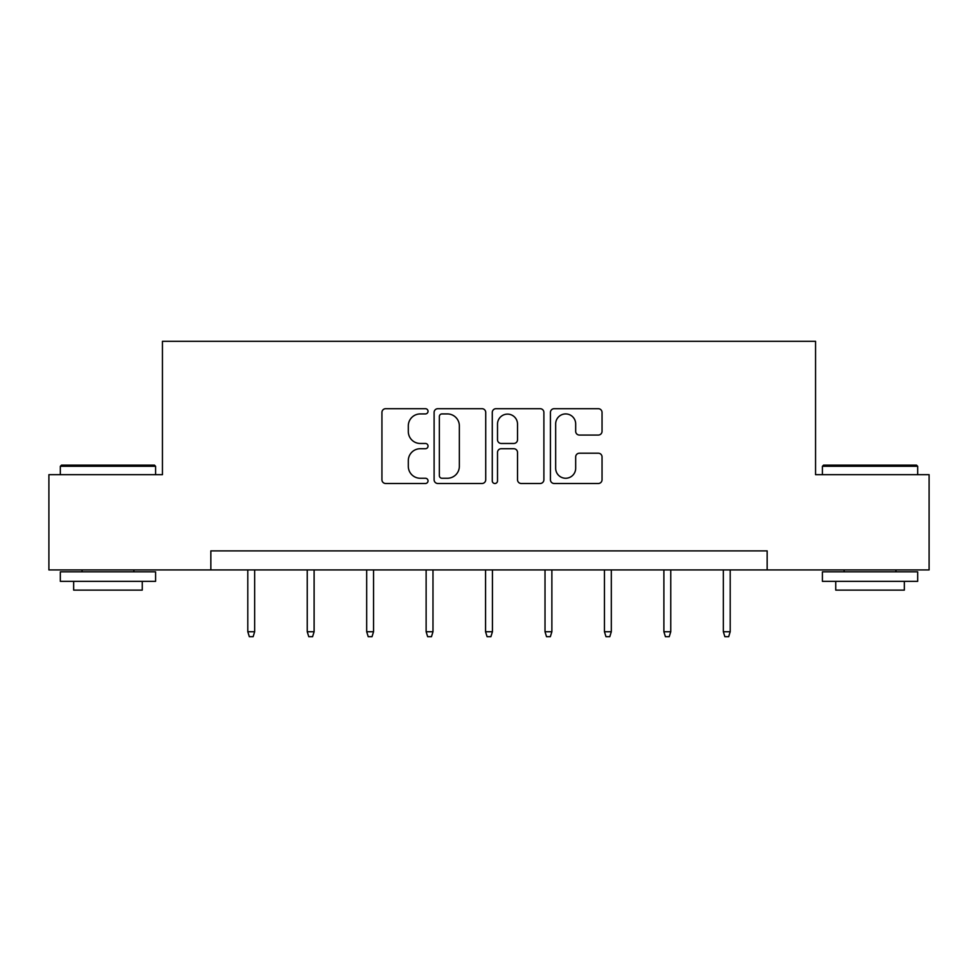 <?xml version="1.0" encoding="UTF-8"?>
<svg xmlns="http://www.w3.org/2000/svg" width="978" height="978" viewBox="0 0 978 978"><rect width="100%" height="100%" fill="white"/><g stroke="black" fill="none" stroke-linecap="round" stroke-linejoin="round"><path stroke-width="1.47" d="M428.034 411.31A2.616 2.616 0 0 0 425.418 408.694L385.674 408.694A3.741 3.741 0 0 0 381.933 412.435L381.933 479.758A3.741 3.741 0 0 0 385.674 483.499L425.418 483.499A2.616 2.616 0 0 0 428.034 480.883A2.616 2.616 0 0 0 425.418 478.254L420.271 478.254A11.968 11.968 0 0 1 408.303 466.286L408.303 460.687A11.968 11.968 0 0 1 420.271 448.719L425.418 448.719A2.616 2.616 0 0 0 428.034 446.09A2.616 2.616 0 0 0 425.418 443.474L420.271 443.474A11.968 11.968 0 0 1 408.303 431.506L408.303 425.895A11.968 11.968 0 0 1 420.271 413.926L425.418 413.926A2.616 2.616 0 0 0 428.034 411.31M598.304 435.063A3.741 3.741 0 0 0 602.045 431.322L602.045 412.435A3.741 3.741 0 0 0 598.304 408.694L554.171 408.694A3.741 3.741 0 0 0 550.431 412.435L550.431 479.758A3.741 3.741 0 0 0 554.171 483.499L598.304 483.499A3.741 3.741 0 0 0 602.045 479.758L602.045 456.946A3.741 3.741 0 0 0 598.304 453.205L579.416 453.205A3.741 3.741 0 0 0 575.675 456.946L575.675 468.254A10 10 0 0 1 565.675 478.254A10 10 0 0 1 555.663 468.254L555.663 423.939A10 10 0 0 1 565.675 413.926A10 10 0 0 1 575.675 423.939L575.675 431.322A3.741 3.741 0 0 0 579.416 435.063L598.304 435.063M210.845 569.929L48.9 569.929L48.9 474.672L162.446 474.672L162.446 341.31L815.554 341.31L815.554 474.672L929.1 474.672L929.1 569.929L767.155 569.929L767.155 550.883L210.845 550.883L210.845 569.929L767.155 569.929M485.724 412.435A3.741 3.741 0 0 0 481.983 408.694L437.851 408.694A3.741 3.741 0 0 0 434.11 412.435L434.11 479.758A3.741 3.741 0 0 0 437.851 483.499L481.983 483.499A3.741 3.741 0 0 0 485.724 479.758L485.724 412.435M496.017 408.694L540.149 408.694A3.741 3.741 0 0 1 543.89 412.435L543.89 479.758A3.741 3.741 0 0 1 540.149 483.499L521.262 483.499A3.741 3.741 0 0 1 517.521 479.758L517.521 452.447A3.741 3.741 0 0 0 513.78 448.719L501.249 448.719A3.741 3.741 0 0 0 497.509 452.447L497.509 480.883A2.616 2.616 0 0 1 494.892 483.499A2.616 2.616 0 0 1 492.276 480.883L492.276 412.435A3.741 3.741 0 0 1 496.017 408.694M441.97 413.926A2.616 2.616 0 0 0 439.354 416.542L439.354 475.638A2.616 2.616 0 0 0 441.97 478.254L447.386 478.254A11.968 11.968 0 0 0 459.354 466.286L459.354 425.895A11.968 11.968 0 0 0 447.386 413.926L441.97 413.926M517.521 424.122A10 10 0 0 0 507.509 414.122A10 10 0 0 0 497.509 424.122L497.509 439.733A3.741 3.741 0 0 0 501.249 443.474L513.78 443.474A3.741 3.741 0 0 0 517.521 439.733L517.521 424.122M254.659 631.739L253.131 636.69L249.329 636.69L247.801 631.739L254.659 631.739L254.659 569.929M247.801 631.739L247.801 569.929M61.48 465.149L154.451 465.149L155.588 466.286L60.33 466.286L61.48 465.149M107.959 581.36L60.33 581.36L60.33 571.837L155.588 571.837L155.588 581.36L107.959 581.36M142.25 581.36L142.25 590.125L73.668 590.125L73.668 581.36M823.549 465.149L916.52 465.149L917.67 466.286L822.412 466.286L823.549 465.149M870.041 581.36L822.412 581.36L822.412 571.837L917.67 571.837L917.67 581.36L870.041 581.36M904.332 581.36L904.332 590.125L835.75 590.125L835.75 581.36M314.109 631.739L312.581 636.69L308.767 636.69L307.239 631.739L314.109 631.739L314.109 569.929M307.239 631.739L307.239 569.929M373.547 631.739L372.019 636.69L368.205 636.69L366.689 631.739L373.547 631.739L373.547 569.929M366.689 631.739L366.689 569.929M432.985 631.739L431.469 636.69L427.655 636.69L426.127 631.739L432.985 631.739L432.985 569.929M426.127 631.739L426.127 569.929M492.435 631.739L490.907 636.69L487.093 636.69L485.565 631.739L492.435 631.739L492.435 569.929M485.565 631.739L485.565 569.929M551.873 631.739L550.345 636.69L546.531 636.69L545.015 631.739L551.873 631.739L551.873 569.929M545.015 631.739L545.015 569.929M611.311 631.739L609.795 636.69L605.981 636.69L604.453 631.739L611.311 631.739L611.311 569.929M604.453 631.739L604.453 569.929M670.761 631.739L669.233 636.69L665.419 636.69L663.891 631.739L670.761 631.739L670.761 569.929M663.891 631.739L663.891 569.929M730.199 631.739L728.671 636.69L724.869 636.69L723.341 631.739L730.199 631.739L730.199 569.929M723.341 631.739L723.341 569.929M60.33 474.672L60.33 466.286M82.054 571.837L82.054 569.929M133.876 571.837L133.876 569.929M155.588 474.672L155.588 466.286M822.412 474.672L822.412 466.286M844.124 571.837L844.124 569.929M895.946 571.837L895.946 569.929M917.67 474.672L917.67 466.286"/></g></svg>

